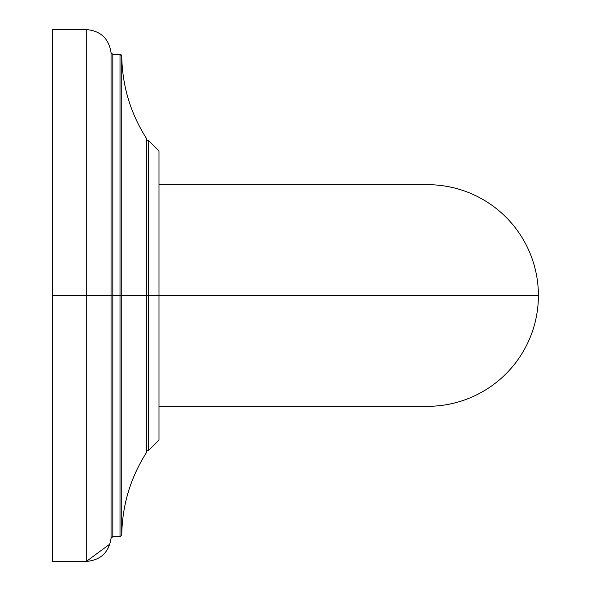 <?xml version="1.0" encoding="UTF-8"?>
<svg xmlns="http://www.w3.org/2000/svg" width="591" height="591" viewBox="0 0 591 591"><rect width="100%" height="100%" fill="white"/><g stroke="black" fill="none" stroke-linecap="round" stroke-linejoin="round"><path stroke-width="0.89" d="M146.568 140.363L148.341 140.363L148.341 295.5L148.341 140.363L158.979 151.001L158.979 295.5L148.341 295.5L148.341 450.637L148.341 295.5L538.401 295.5A110.812 110.812 0 0 1 427.588 406.312L158.979 406.312M158.979 184.688L427.588 184.688A110.812 110.812 0 0 1 538.401 295.5L158.979 295.5L158.979 440L148.341 450.637L158.979 440M120.342 536.598L121.753 534.899C122.256 505.069 130.522 477.572 146.568 452.411L146.568 295.5L148.341 295.5L146.568 295.5L146.568 452.411L146.568 295.5L121.753 295.5L121.753 534.899L121.753 295.5L146.568 295.5L146.568 138.589C130.522 113.428 122.256 85.931 121.753 56.101L121.753 295.5L120.01 295.5L120.01 54.372L120.01 295.5L112.822 295.5L112.822 54.372L112.822 295.5L120.01 295.5L120.01 536.628L120.01 295.5L121.753 295.5L121.753 56.071M120.01 536.628L112.822 536.628L112.822 295.5L111.056 295.5L111.056 538.283L111.448 537.285M112.822 536.628L112.822 295.5L111.056 295.5L111.056 538.283L112.822 536.628M109.992 543.993L86.286 561.45L52.599 561.45L52.599 295.5L86.286 295.5L86.286 561.45L86.286 295.5L111.056 295.5L86.286 295.5L86.286 29.55L86.286 295.5L52.599 295.5L52.599 29.55L86.286 29.55C100.596 30.798 108.855 38.518 111.056 52.717L111.056 295.5L111.056 52.717C108.855 38.518 100.596 30.798 86.286 29.55M52.599 295.5L52.599 561.45L52.599 295.5M111.847 536.923L112.586 536.643M121.229 54.867L121.606 55.406M148.341 140.363L158.979 151.001M111.056 52.717L112.822 54.372L120.01 54.372L121.753 56.101M111.056 538.283C108.855 552.482 100.596 560.202 86.286 561.45M146.568 450.637L148.341 450.637"/></g></svg>
